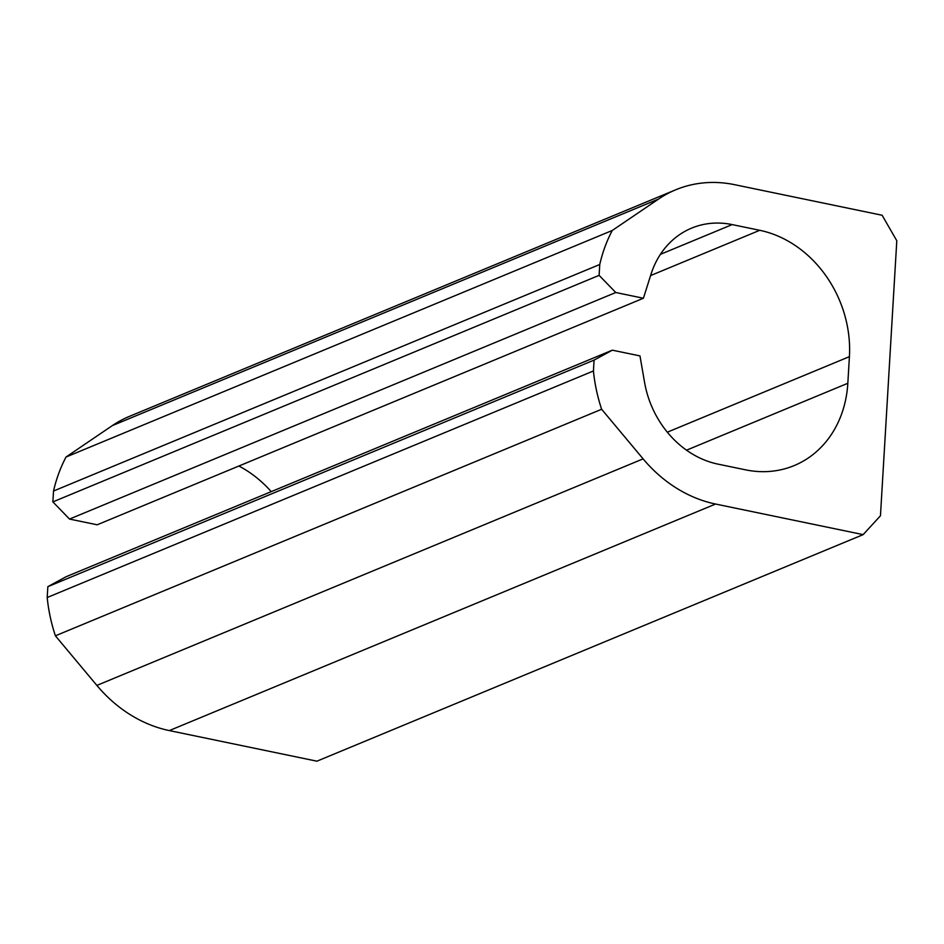 <?xml version="1.0" encoding="UTF-8"?>
<svg xmlns="http://www.w3.org/2000/svg" width="944" height="944" viewBox="0 0 944 944"><rect width="100%" height="100%" fill="white"/><g stroke="black" fill="none" stroke-linecap="round" stroke-linejoin="round"><path stroke-width="1.42" d="M612.326 350.177L639.973 355.9L644.563 382.344A92.205 77.927 -112.5 0 0 717.936 464.118L745.5 469.829A110.649 93.515 -112.5 0 0 794.211 465.569A110.649 93.515 -112.5 0 0 847.83 383.276L849.411 356.655A110.649 93.515 -112.5 0 0 759.731 230.301L732.166 224.589A92.205 77.927 -112.5 0 0 691.574 228.141A92.205 77.927 -112.5 0 0 650.982 274.326L643.407 298.245L615.759 292.51L599.11 275.353L599.759 264.485A152.137 128.585 -112.5 0 1 612.255 230.478L658.534 199.066A133.694 112.997 -112.5 0 1 675.68 189.815A133.694 112.997 -112.5 0 1 734.538 184.67L882.121 215.256L896.8 240.755L880.457 515.766L863.146 534.623L316.913 761.183L169.33 730.585A133.694 112.997 -112.5 0 1 96.866 685.415L55.401 635.808A152.137 128.585 -112.5 0 1 47.2 597.517L47.849 586.661L66.092 576.725L612.326 350.177L594.083 360.101L47.849 586.661M55.401 635.808L601.635 409.259L643.1 458.867A133.694 112.997 -112.5 0 0 715.564 504.037L863.146 534.623M601.635 409.259A152.137 128.585 -112.5 0 1 593.434 370.968L47.2 597.517M593.434 370.968L594.083 360.101M238.867 466.017A110.649 93.515 -112.5 0 1 271.235 491.647M643.407 298.245L97.173 524.793L69.526 519.07L615.759 292.51M599.11 275.353L52.876 501.901L69.526 519.07M599.759 264.485L53.525 491.033L52.876 501.901M612.255 230.478L66.021 457.038A152.137 128.585 -112.5 0 0 53.525 491.033M658.534 199.066L112.301 425.626L66.021 457.038M112.301 425.626A133.694 112.997 -112.5 0 1 129.446 416.363L675.68 189.815M715.564 504.037L169.33 730.585M643.1 458.867L96.866 685.415M847.83 383.276L686.524 450.182M849.411 356.655L667.325 432.187M759.731 230.301L650.581 275.577M732.166 224.589L660.387 254.361"/></g></svg>

